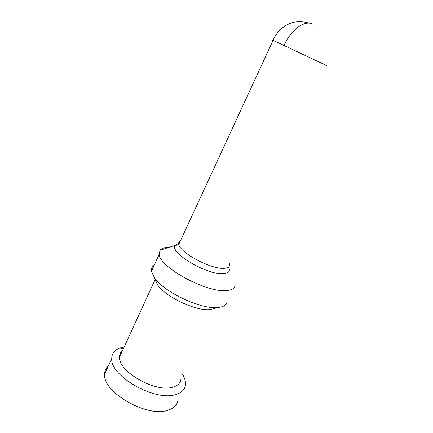 <?xml version="1.0" encoding="UTF-8"?>
<svg xmlns="http://www.w3.org/2000/svg" width="433" height="433" viewBox="0 0 433 433"><rect width="100%" height="100%" fill="white"/><g stroke="black" fill="none" stroke-linecap="round" stroke-linejoin="round"><path stroke-width="0.65" d="M182.369 374.069C184.231 377.116 185.27 380.017 185.481 382.772C185.8 388.715 182.369 392.699 175.186 394.712C154.565 401.321 110.393 376.044 111.736 358.849C111.709 353.777 114.307 350.21 119.546 348.132L123.389 347.05M177.995 397.142C178.515 403.621 175.013 408.021 167.49 410.349C146.571 417.607 102.583 392.038 104.597 374.269C104.64 370.859 105.901 368.055 108.374 365.869M180.989 377.511C181.221 382.442 178.315 385.706 172.28 387.297C155.074 392.482 118.696 371.714 119.513 357.485C119.405 354.578 120.434 352.229 122.604 350.449M155.22 279.686L157.747 285.017C165.66 297.103 196.642 311.533 210.314 309.53L215.017 308.301M226.724 302.813C225.723 305.427 222.849 306.986 218.108 307.49C201.848 309.882 163.934 292.215 154.494 277.813L151.512 271.556C151.068 268.812 151.961 266.733 154.186 265.315M234.859 282.836C236.007 287.425 233.187 290.013 226.416 290.608C207.071 292.941 160.086 267.594 159.203 254.669L159.999 250.296C161.525 248.401 164.432 247.395 168.708 247.281M228.559 267.047C230.578 271.172 228.727 273.402 223.006 273.737C206.812 275.015 169.141 252.444 175.176 245.457M229.23 263.183C230.378 266.425 228.521 268.141 223.655 268.341C210.627 269.196 179.668 252.547 178.802 244.364C178.418 242.68 178.981 241.457 180.491 240.699M326.109 65.735C327.911 66.449 326.888 65.832 323.056 63.884L273.082 40.307C272.016 39.879 271.984 39.95 272.985 40.507M313.216 24.394C305.606 19.306 291.306 29.244 284.086 45.227M175.581 244.889L179.316 243.249M119.546 348.132L123.524 348.441M119.503 357.198L155.144 279.518M308.545 23.111C306.488 21.959 295.842 20.443 289.282 23.739C281.856 27.035 276.454 32.556 273.082 40.307L178.802 244.364C178.645 244.948 177.525 245.24 175.446 245.24L159.999 250.296M104.597 374.161L111.73 358.513M154.148 277.326L157.455 284.605M151.469 271.285L159.155 254.415"/></g></svg>
